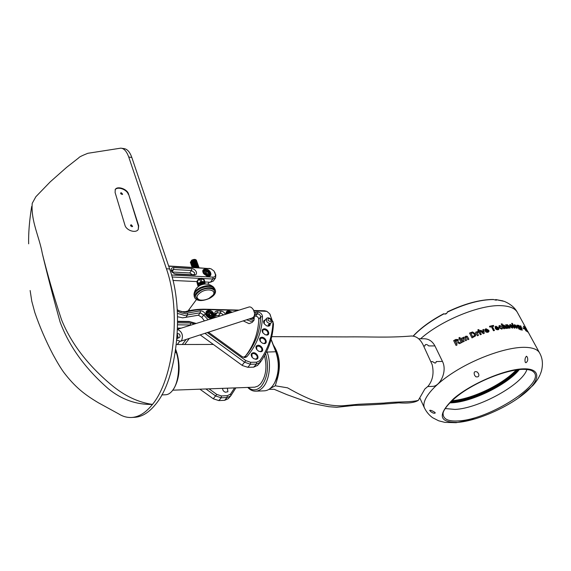 <?xml version="1.0" encoding="UTF-8"?>
<svg xmlns="http://www.w3.org/2000/svg" width="571" height="571" viewBox="0 0 571 571"><rect width="100%" height="100%" fill="white"/><g stroke="black" fill="none" stroke-linecap="round" stroke-linejoin="round"><path stroke-width="0.86" d="M227.365 388.187L227.908 391.756L225.338 392.227C223.425 391.378 222.533 390.086 222.654 388.359M188.202 310.724L196.388 299.639L188.202 310.724M185.268 311.695L181.164 311.595M189.122 310.717L188.958 309.696L189.572 310.617M209.057 388.851L216.787 394.418L221.434 395.946L227.265 395.703L230.491 394.118L234.56 387.923M262.86 332.814L262.746 330.109L264.452 329.546C267.364 330.545 268.441 332.144 267.678 334.342L266.257 334.913L265.001 334.635M260.383 341.465L260.212 338.589L262.203 338.053C265.001 339.181 265.993 340.794 265.18 342.878L263.745 343.464L262.325 343.128M256.822 349.688L256.565 346.618L258.87 346.133C261.532 347.375 262.432 348.988 261.582 350.965L260.126 351.565L258.52 351.151M252.196 357.417L251.818 354.113L253.31 353.499L254.445 353.699C256.95 355.041 257.764 356.639 256.879 358.517L255.408 359.123L253.56 358.602L255.851 359.295C260.055 359.38 257.471 352.521 253.396 352.721C251.004 353.185 250.569 354.705 252.089 357.282L253.688 358.674M261.746 337.24C259.534 337.597 259.056 338.967 260.305 341.358L262.41 343.171L264.18 343.614C268.27 343.756 265.708 337.104 261.746 337.24M258.128 345.255C255.829 345.655 255.365 347.097 256.736 349.573L258.62 351.201L260.569 351.722C264.716 351.836 262.139 345.084 258.128 345.255M264.273 328.782C262.125 329.089 261.632 330.402 262.788 332.707L265.072 334.67L266.686 335.056C270.733 335.22 268.184 328.668 264.273 328.782M189.372 338.403L184.697 344.499M161.793 394.918L165.554 394.768C167.974 394.682 170.229 393.348 172.314 390.771L173.334 389.358C178.844 381.278 180.272 364.048 176.346 352.535L175.618 350.301M178.152 337.604L177.274 334.128M178.188 337.511L176.924 338.974M177.852 338.125L179.201 337.697C180.215 337.004 180.3 335.819 179.458 334.142L177.317 333.357M176.824 340.08L180.415 341.315L181.692 340.366C183.391 335.227 181.999 331.594 177.502 329.467M252.146 317.983L253.517 317.041C256.493 313.857 252.432 305.556 248.67 307.119L177.51 329.296M254.338 315.363L253.817 317.041L252.71 317.74M250.019 318.675L253.089 317.926M232.269 312.23L228.764 310.795C226.623 310.917 225.731 312.037 226.102 314.15M226.252 314.1L226.687 312.344L228.678 311.552L231.362 312.508M175.74 349.431L177.01 353.321C180.529 366.553 179.579 378.159 174.162 388.144L173.698 388.822M172.77 390.179L254.737 387.174L257.914 386.103L260.433 384.005C265.972 376.582 267.321 367.153 264.487 355.712M207.801 284.215L209.307 282.174L207.801 284.215M235.88 387.873L230.677 395.96L227.058 397.552L221.227 397.809L215.652 395.974L205.91 388.965M189.165 309.418L189.522 310.467M199.907 389.186L213.247 398.772L218.807 400.592L224.624 400.321L228.243 398.722L230.677 395.96M182.27 344.506L186.117 339.459M177.317 344.513L179.637 341.451M179.672 341.444L177.353 344.513M239.099 310.096L205.503 309.225C198.422 309.047 191.706 309.86 185.368 311.666L183.312 311.916L178.737 310.624M177.238 309.653L178.98 310.76L184.312 312.258L186.71 311.966C192.941 310.181 199.543 309.382 206.516 309.561L238.228 310.367M257.614 365.319L253.717 367.16L247.771 367.281L242.418 365.547L200.178 334.892M203.183 279.098L203.183 279.098C202.277 278.091 200.714 278.184 198.48 279.376L196.781 281.582L172.956 280.461M213.254 281.075L210.442 282.231L204.968 281.974M181.214 328.139L177.545 328.097M266.7 311.302L264.43 310.752L254.145 310.488M254.331 310.781L266.857 311.359L269.698 313.757L272.967 322.644C272.217 336.74 267.842 349.416 259.848 360.672L256.593 362.2L250.64 362.292L245.858 360.615L207.294 332.572M204.925 333.343L244.674 362.235L250.419 364.248L256.365 364.141L260.269 362.307C268.327 350.915 272.731 338.103 273.48 323.871L269.726 313.807M172.071 276.992L200.528 278.405M202.634 278.512L212.826 279.019L215.553 277.984L215.824 274.972L214.018 271.054L215.281 274.109C215.795 276.036 215.039 277.049 213.026 277.142L171.528 275.008M168.716 266.214L209.907 268.598L211.034 268.813L214.018 271.054M210.749 268.734L198.016 267.749M194.768 323.914L190.614 322.993L177.631 322.801M177.617 324.813L191.185 325.027M225.466 314.35C224.467 312.373 222.911 311.274 220.791 311.038L217.273 310.952C215.203 311.102 214.432 312.209 214.953 314.264L214.446 317.783M215.838 317.348L215.688 313.429L217.059 312.879L220.577 312.958L223.589 314.935M254.252 316.184C254.209 319.082 252.482 320.017 249.077 318.982M246.586 319.796L250.983 321.352L254.066 320.131L254.338 315.527M252.211 322.379L249.07 323.664L243.239 320.888M254.502 314.4L257.492 313.814C259.37 314.164 260.433 315.192 260.69 316.912C260.069 331.794 255.051 344.813 245.63 355.983L243.781 357.168L242.183 356.704M208.472 332.194L242.418 356.854L244.873 357.589L246.758 356.811C256.643 345.376 261.896 331.972 262.51 316.598C262.118 314.021 260.519 312.473 257.707 311.952L254.645 312.251M177.445 313.379L184.49 315.399L200.257 312.787L203.669 315.042L208.122 319.753M211.456 318.718C208.672 318.261 206.681 316.762 205.467 314.221C204.375 312.044 202.669 310.917 200.35 310.831L187.445 313.079C184.247 313.886 180.871 313.172 177.317 310.938M204.404 320.909L201.834 317.447L203.669 315.042L205.467 314.221M200.35 310.831L200.257 312.787L198.43 315.199L182.684 317.84L177.56 316.741M177.638 321.623L190.214 321.823L196.21 323.464L189.201 321.466L177.631 321.28M254.516 316.098L255.594 316.12C257.464 316.462 258.527 317.49 258.784 319.21C258.163 333.35 253.567 345.855 244.98 356.718M215.574 315.263L220.449 315.913M198.43 315.199L201.834 317.447M199.879 278.584L197.752 279.847M168.645 266.007L197.759 267.742M195.146 267.542C197.166 266.757 198.494 266.828 199.115 267.763L199.115 267.763C198.48 266.942 197.223 266.871 195.353 267.556M198.936 267.471L198.886 267.107C198.016 266.036 196.453 266.1 194.19 267.299L193.947 267.478M198.872 267.078L198.851 267.014C197.98 265.943 196.417 266.007 194.154 267.207L193.805 267.471M198.665 266.728L198.615 266.364C197.752 265.287 196.181 265.351 193.926 266.557L192.984 267.421M198.601 266.329L198.58 266.272C197.716 265.194 196.153 265.258 193.89 266.457L192.684 267.228M198.401 265.979L198.351 265.615C197.48 264.544 195.917 264.609 193.655 265.808L192.356 267.385M198.337 265.586L198.315 265.522C197.445 264.452 195.882 264.509 193.626 265.715L192.299 267.378M198.137 265.237L198.08 264.873C197.216 263.795 195.653 263.859 193.391 265.058L192.106 267.371M198.066 264.837L198.051 264.78C197.181 263.702 195.617 263.766 193.355 264.965L192.077 267.299M197.866 264.494L197.816 264.13C196.945 263.053 195.382 263.11 193.126 264.316L192.006 266.942M197.802 264.095L197.78 264.038C196.916 262.96 195.353 263.017 193.091 264.223L191.82 266.586M197.395 265.451L197.702 265.023M197.737 264.958L197.866 264.544M197.602 263.745L197.552 263.388C196.681 262.31 195.118 262.367 192.862 263.566L191.742 266.193M197.537 263.352L197.516 263.295C196.645 262.217 195.082 262.275 192.827 263.474L191.556 265.843M194.661 266.728L196.395 266.093M197.338 263.003L197.28 262.646C196.417 261.561 194.854 261.625 192.598 262.824L191.478 265.451M197.273 262.61L197.252 262.553C196.381 261.468 194.818 261.532 192.563 262.731L191.292 265.094M194.383 265.993L196.131 265.358M197.074 262.267L197.016 261.903C196.146 260.819 194.583 260.883 192.334 262.082L191.214 264.708M197.002 261.868L196.988 261.811C196.117 260.726 194.554 260.79 192.299 261.982L191.057 264.416M196.802 261.525L196.752 261.161C195.882 260.076 194.318 260.14 192.07 261.332L190.95 263.966M196.738 261.133L196.717 261.068C195.846 259.983 194.29 260.048 192.034 261.24L190.95 263.909M191.349 264.245L191.813 264.452L191.456 264.009M192.563 263.788L191.885 265.222L191.892 264.48L192.613 264.594M192.748 264.601L193.819 264.516M195.104 263.367L195.482 263.16M195.339 263.131L195.91 262.753M196.538 260.783L196.488 260.426C195.617 259.341 194.054 259.398 191.806 260.59L190.685 263.224M193.319 263.909L193.762 263.831M196.467 260.369L196.438 260.283C195.539 259.12 193.947 259.098 191.67 260.219L190.35 262.424L190.714 262.903M190.764 262.938L191.171 263.152L191.107 262.239M191.242 263.174L191.87 263.302M192.884 263.281L193.241 263.224M265.415 319.903C263.495 320.31 263.074 321.587 264.145 323.736L266.628 325.848L268.12 326.184C269.619 326.105 270.319 325.334 270.226 323.878M211.577 318.047C216.844 318.318 213.939 310.231 208.822 310.289C205.703 310.788 205.139 312.608 207.116 315.756L209.314 317.462L211.577 318.047M208.187 276.257C213.283 276.678 210.499 269.077 205.546 268.97C202.705 269.241 202.048 270.782 203.569 273.595L206.759 275.964L208.187 276.257M170.686 272.181L169.701 269.127M171.271 270.661L172.092 272.082L174.583 273.837L176.046 274.159L194.012 275.094C196.089 275.008 196.881 273.987 196.388 272.032C195.482 270.062 193.926 268.912 191.713 268.598L173.798 267.578C171.657 267.649 170.815 268.677 171.271 270.661M207.266 315.927L207.23 315.884C206.06 314.371 205.86 313.051 206.631 311.916L208.736 311.067C212.655 312.101 214.161 314.1 213.247 317.069L211.163 317.911L209.25 317.433M203.669 273.73L203.362 270.511L205.467 269.719C209.172 270.761 210.642 272.638 209.871 275.365L207.794 276.15L206.781 275.971M269.384 325.092L267.692 326.048L266.557 325.82M264.209 323.836L264.459 320.931M266.2 318.911L264.944 320.595M270.383 323.664L268.877 325.513L268.177 324.82L271.296 322.836C270.012 323.8 268.527 323.443 266.843 321.766L266.379 318.647L265.922 319.189M268.306 324.671L268.912 325.177L269.876 323.878M172.349 272.367L172.071 270.09L173.598 269.505L191.513 270.497L194.632 272.788L194.483 274.28L193.041 274.829L174.426 273.78M172.121 272.01L189.772 272.959L192.684 274.808M203.012 279.055L202.298 278.498M203.162 279.041C202.298 277.991 200.728 278.07 198.444 279.283L197.074 281.118M208.386 314.314L208.729 312.958L210.392 313.001L211.705 314.385L211.363 315.742L209.707 315.706L208.386 314.314M210.521 315.727L209.407 314.278L208.579 314.264L210.706 315.727M210.72 315.67L211.705 314.385M209.407 314.278L210.392 313.001M197.402 267.749L198.337 267.799L197.402 267.749M204.768 284.03L205.01 282.103L204.104 279.583L200.621 278.926L197.33 280.825L198.223 283.352L201.827 281.56L204.347 281.681L205.01 282.103L204.96 283.994M204.654 282.738L203.44 279.155L200.921 279.033L201.827 281.56L201.834 282.324L200.956 282.566L199.693 279.369L200.621 278.926M197.552 280.518L199.743 279.169M198.787 286.164L197.837 285.678L196.781 281.582L197.837 285.678L198.829 286.135M195.275 262.546L195.974 261.882M191.785 261.539L191.092 262.995M191.192 263.26L191.563 263.688M192.306 263.038L191.685 264.666L191.628 263.731L192.213 263.973M195.732 263.152L196.21 262.667M192.042 262.289L191.428 263.895M194.19 265.486L195.817 264.923M196.888 263.045L195.853 262.603M192.249 266.243L192.62 266.664M192.691 266.707L193.241 266.935M194.754 266.971L196.317 266.421M196.802 267.035L197.53 266.393M197.752 265.465L196.667 264.844M197.951 266.022L196.945 265.586M198.287 266.957L197.216 266.336M194.918 262.539L195.782 261.868M195.539 260.326L191.264 261.911M191.214 263.224L191.635 263.588M193.419 263.845L193.919 263.759M194.947 263.402L196.024 262.631M195.81 261.068L191.521 262.653M191.364 262.988L191.356 263.738M191.478 263.966L191.899 264.33M193.697 264.587L194.211 264.494M196.074 261.811L191.785 263.402M193.969 265.322L194.504 265.23M195.418 264.908L195.874 264.666M196.345 262.553L192.049 264.152M192.506 265.858L193.169 266.057M195.653 265.665L196.131 265.415M196.617 263.295L192.313 264.894M192.156 265.222L192.141 265.972M192.27 266.2L192.698 266.564M192.862 266.65L193.441 266.807M195.882 266.421L197.088 265.594M196.881 264.045L192.57 265.643M192.42 265.972L192.491 266.878M192.534 266.95L192.962 267.314M196.638 266.914L197.338 266.35M197.152 264.787L192.834 266.393M197.423 265.536C195.774 265.18 194.333 265.722 193.098 267.142M197.694 266.279L193.69 267.464M197.966 267.028L194.839 267.528M198.187 267.756L196.795 267.678M202.013 278.998L201.128 278.955M204.175 282.438L201.834 282.324M200.956 282.566L198.758 283.915L198.223 283.352L197.673 284.108L198.358 284.458L198.508 285.914M198.758 283.915L198.358 284.458M199.029 285.843C198.237 285.122 198.537 284.272 199.936 283.295C202.791 282.06 204.318 282.267 204.518 283.923M204.075 283.744C203.262 283.016 202.027 283.073 200.378 283.908L199.265 285.421M204.732 284.03L203.497 283.587L200.435 284.265L198.936 286.057M200.928 284.958L200.014 285.4M200.235 285.286C196.681 287.227 194.597 290.189 193.983 294.172L193.983 294.172C194.368 291.831 196.36 289.697 199.964 287.777C205.888 285.172 210.449 284.972 213.633 287.199L214.96 289.204M200.649 289.882C208.022 286.835 212.947 287.027 215.41 290.453C216.059 293.223 214.075 295.878 209.443 298.412C202.127 301.452 197.216 301.252 194.704 297.812C194.047 295.079 196.031 292.431 200.649 289.882M198.679 299.654L198.537 299.618C193.99 297.377 194.847 294.279 201.099 290.318C208.7 286.242 217.58 289.119 213.69 294.229L213.461 294.543M201.863 291.638C208.615 288.02 216.516 290.553 213.054 295.1L208.893 298.455C205.481 300.068 202.37 300.546 199.572 299.896C195.539 297.912 196.303 295.157 201.863 291.638M205.117 272.71L205.453 271.468L207.052 271.553L208.322 272.888L207.994 274.13L206.388 274.044L205.117 272.71M207.13 274.087L206.11 272.852L205.31 272.81L207.294 274.094M207.437 274.101L208.322 272.888M206.11 272.852L207.052 271.553M121.523 148.26L123.8 148.581C127.169 148.931 129.838 151.886 131.815 157.46L128.753 157.039C126.626 151.279 123.971 148.317 120.766 148.153L87.841 153.292C82.024 155.626 79.012 157.118 78.819 157.782L66.529 167.431L50.255 181.835L35.88 196.702L32.233 203.312C30.741 220.849 39.349 236.865 42.311 253.517C47.614 274.944 54.002 296.977 61.49 319.617C70.997 343.214 87.556 364.919 111.167 384.74C124.335 395.789 138.096 402.348 152.471 404.418C173.684 378.901 181.592 311.809 166.432 268.777L128.753 157.039M30.135 290.518L31.783 301.252L34.81 312.48C39.763 326.848 45.823 340.866 52.989 354.534C57.364 362.564 60.997 368.552 63.888 372.499C75.372 387.452 84.744 394.625 98.355 402.755L118.797 413.954C122.729 416.43 126.841 417.615 131.123 417.501L134.242 417.33C141.708 417.058 148.853 412.705 155.655 404.275C177.174 379.18 184.654 310.217 169.644 268.955L131.815 157.46M124.878 224.96C126.077 230.491 135.869 233.61 138.268 229.435L138.682 225.781L128.518 193.94C127.119 188.894 117.276 185.682 115.292 189.472L115.099 192.498L124.878 224.96M131.123 417.501C138.589 417.223 145.698 412.862 152.471 404.418C136.291 404.782 121.58 399.557 108.326 388.737C85.186 368.545 69.112 346.297 60.091 321.994C53.424 298.062 47.5 275.236 42.311 253.517M138.275 229.428L138.46 226.152L128.518 193.94M138.46 226.152L138.682 225.781M121.909 194.483L122.651 194.226L121.323 192.741L120.581 192.998L121.909 194.483M131.858 226.708L132.615 226.409L131.301 224.796L130.552 225.095L131.858 226.708M128.297 194.333C126.905 189.294 117.098 186.096 115.092 189.865L115.292 189.472M255.737 391.178L264.316 390.835C268.356 390.614 271.775 387.952 274.58 382.834C279.069 373.084 279.476 362.721 275.807 351.75L271.047 339.467M266.771 351.258L266.992 351.822C271.568 363.22 269.512 380.5 262.824 387.423C260.59 389.836 258.163 391.085 255.558 391.185C252.753 391.221 250.155 389.972 247.764 387.438M248.149 387.423C252.625 391.014 257.007 390.643 261.282 386.31C267.699 377.638 269.141 366.746 265.608 353.635M271.111 339.231L276.243 352.485C279.719 362.856 279.333 372.649 275.086 381.878L274.644 382.713M268.962 389.351L274.187 389.301L286.992 394.675L310.524 403.169L328.796 406.702L336.747 407.28L354.284 405.41C366.967 405.146 381.799 404.289 398.765 402.84C408.072 403.519 414.582 402.691 418.307 400.364C411.027 402.448 396.631 401.463 384.033 403.062L358.445 404.261L344.877 405.588C338.31 406.281 330.152 405.467 320.395 403.155C309.825 399.486 298.869 394.375 287.548 387.83L275.293 385.796L277.656 377.766C280.925 365.183 279.49 354.256 273.345 345.005M418.307 400.364L424.874 388.965L426.665 387.466L425.581 388.33M275.293 385.796L270.147 388.501M425.902 388.109L426.466 387.609M410.992 336.034C415.959 335.869 419.942 338.703 422.947 344.534L432.19 364.719C434.096 373.198 432.761 380.315 428.193 386.082L426.665 387.466M424.924 345.94L425.252 344.805L424.924 345.94L423.653 345.947M418.643 338.753L424.346 338.767C428.871 338.903 432.397 341.28 434.916 345.905L428.7 345.926C427.358 344.556 426.202 344.177 425.252 344.805M434.916 345.905L442.461 361.429C447.6 371.393 439.913 386.624 432.475 386.367L427.686 386.567M435.851 362.785L435.002 363.113L432.447 361.614L435.059 363.063L435.894 362.749L436.237 361.543L442.461 361.429M512.258 328.118L512.994 327.09L512.166 325.556L510.317 324.542L509.703 324.749L509.796 326.312L512.258 328.118M460.276 338.232L459.869 337.425L458.856 337.925L459.262 338.731L460.276 338.232L459.912 337.504L458.856 337.925M462.317 342.272L460.526 338.724L459.512 339.224L461.304 342.771L462.317 342.272L460.569 338.81L459.512 339.224M464.537 338.796L465.529 340.744L466.564 340.273L465.458 338.032L465.836 337.011L466.379 337.011L467.87 339.688L468.905 339.231L467.271 336.29L465.793 336.191L464.88 337.261L463.559 337.211L462.674 338.289L462.431 337.811L461.411 338.296L463.202 341.843L464.23 341.358L463.259 339.438L463.516 338.068L464.537 338.796M475.65 334.834L475.279 333.742L472.574 331.951L469.533 333.064L472.017 337.904L475.515 335.912L475.265 333.849L472.567 332.051L469.576 333.15M483.087 332.094L481.018 330.324L479.997 330.666L483.309 333.692L484.179 333.407L483.787 329.431L482.773 329.745L483.087 332.094M481.317 334.37L479.483 330.837L478.462 331.194L480.29 334.727L481.317 334.37M479.226 330.345L478.812 329.546L477.784 329.902L478.205 330.702L479.226 330.345M477.356 331.515L476.864 332.358L476.607 331.865L475.579 332.243L477.406 335.777L478.434 335.391L477.37 332.886L478.27 332.465L478.048 331.501L476.892 332.101M485.157 331.08L486.157 332.165L487.927 332.322L488.919 331.58L489.004 330.802L487.948 330.966L487.57 331.644L486.292 331.023L488.812 330.295L485.928 328.71L484.95 329.546L485.157 331.08M489.483 326.319L489.904 327.119L491.388 326.748L493.501 330.745L494.457 330.516L492.345 326.519L493.801 326.184L493.38 325.391L489.483 326.319M495.314 328.382L496.299 329.503L497.969 329.81L498.783 329.353L498.926 328.468L497.941 328.518L497.612 329.132L496.385 328.432L498.726 327.968L495.963 326.205L495.185 326.676L495.314 328.382M501.516 327.683L501.274 328.453L499.939 327.39L499.746 326.362L501.716 326.398L499.689 325.52L498.926 325.927L499.061 327.604L501.609 329.132L502.38 328.76L502.459 327.675L501.516 327.683M503.743 325.67L505.77 328.489L506.605 328.396L505.513 326.362L503.679 324.97L502.987 325.541L502.087 323.864L501.224 323.971L503.779 328.739L504.636 328.625L503.693 326.869L503.743 325.67M505.613 324.835L507.483 328.311L508.29 328.239L507.362 325.334L509.353 328.168L510.139 328.125L508.982 325.977L507.312 324.649L506.691 325.27L506.427 324.771L505.613 324.835M459.512 343.671L460.69 343.071L457.878 341.772L458.37 339.538L455.815 339.467L453.652 340.616L456.079 345.469L457.071 344.934L456.043 342.878L458.213 342.95L459.512 343.671M460.647 343.1L457.878 341.772M458.456 339.666L455.872 339.538L453.709 340.68L456.101 345.455M457.499 340.273L455.694 342.143L455.044 340.894L456.693 340.052L457.535 340.323L455.637 342.072M512.722 328.011L512.544 326.455L510.317 324.542M510.174 324.671L509.696 324.785M512.044 327.426L510.445 326.469L510.381 325.37M511.752 327.583L510.588 326.341L510.431 325.292L511.966 326.319L511.894 327.454M506.691 325.27L506.427 324.771M509.939 328.132L508.847 326.112L506.827 324.885M506.291 324.899L505.678 324.949M508.097 328.261L507.134 325.427M504.464 328.646L503.693 326.869M503.579 326.997L503.429 325.877M506.42 328.418L505.392 326.498L503.144 325.249M502.987 325.541L501.966 323.993L501.281 324.078M502.302 328.846L502.459 327.675M502.344 327.804L501.552 327.811M501.538 328.318L501.167 328.582L499.832 327.518L499.711 326.419M501.538 326.455L499.582 325.648L498.911 325.948M498.569 327.997L495.963 326.205M495.871 326.327L495.193 326.676M498.711 329.446L498.826 328.596L497.955 328.639M497.905 328.96L497.519 329.26L496.385 328.432M495.878 327.333L496.363 326.869L497.512 327.59L496.021 327.997L496.013 327.112M497.512 327.59L496.106 327.875L495.971 327.204M493.665 326.212L493.38 325.391M493.294 325.513L489.533 326.412M494.329 330.545L492.345 326.519M488.705 330.324L485.928 328.71M485.871 328.825L484.972 329.496M488.919 331.58L488.94 330.923L487.962 331.073M487.927 331.366L487.513 331.758L486.292 331.023M485.85 329.881L486.328 329.374L487.527 330.017L485.964 330.58L485.9 329.774M487.527 330.017L486.021 330.466L485.9 329.767M478.22 332.458L478.048 331.501M478.027 331.608L477.327 331.623M476.864 332.358L476.585 331.972L475.622 332.329M478.37 335.42L477.37 332.886M479.155 330.373L478.776 329.653L477.827 329.988M481.239 334.392L479.454 330.952L478.505 331.28M484.129 333.428L483.737 329.546L482.788 329.845M483.145 332.429L480.975 330.431L480.075 330.737M475.664 335.298L475.636 334.941M474.58 335.391L472.638 336.769L470.982 333.45L472.453 332.914L474.223 334.099L474.587 335.27L474.158 336.005L472.638 336.669L470.982 333.45M464.223 341.358L463.352 339.624M463.381 339.709L463.16 339.195M466.543 340.28L465.458 338.032M468.877 339.238L467.292 336.383L465.808 336.283L464.901 337.347L463.588 337.297L462.703 338.367L462.467 337.896L461.447 338.382M459.555 339.302L461.304 342.771M458.898 338.003L459.262 338.731M527.668 331.144L529.631 334.756M526.905 329.917L529.21 333.956L526.905 329.917M527.818 331.965L525.834 328.732L527.697 332.036M526.662 330.545L524.456 326.947L523.357 326.148L525.898 330.787L526.897 331.394L526.412 330.538M524.157 328.967L522.872 327.804L524.157 328.967M521.951 330.274L522.179 329.595L520.838 325.948L520.324 325.791L521.209 328.082L518.889 325.413L521.951 330.274M517.976 325.213L518.232 325.684L516.998 325.099L517.34 326.662L519.182 328.532L519.531 328.075L520.017 329.181L518.518 328.696L520.631 329.845L518.554 325.334L517.976 325.213M516.741 328.282L517.205 328.175L517.005 326.619L514.799 324.713L514.293 324.842L514.45 326.348L516.741 328.282M514.906 328.104L512.344 323.379L511.645 323.35L514.2 328.075L514.906 328.104M526.469 330.659L526.933 331.216M524.592 327.469L523.557 326.512M526.391 330.566L525.677 330.373L524.164 327.154L525.827 329.296L526.398 330.566L525.855 330.252M523.814 328.803L523.015 328.061M522.115 330.295L520.402 325.991M521.209 328.082L519.039 325.613M520.509 329.902L518.554 325.334M518.232 325.684L516.933 325.177M519.317 328.532L519.531 328.075M519.967 329.21L518.582 328.796M519.025 327.89L517.769 326.848L517.619 325.863M518.825 328.025L517.676 325.77L518.896 326.912L518.996 327.897M517.098 328.232L516.841 326.748L514.799 324.713M514.642 324.842L514.264 324.892M516.47 327.604L514.992 326.576L514.906 325.513M516.22 327.74L514.963 325.427L516.37 326.548L516.377 327.611M514.671 328.089L512.194 323.514L511.723 323.493M525.934 362.749C527.761 361.457 528.204 359.537 527.247 356.975L526.426 356.218C525.063 357.796 524.663 359.801 525.241 362.242L525.934 362.749M420.02 398.372L424.424 407.908C421.063 400.071 433.303 384.883 455.565 371.121C477.763 357.36 506.748 347.339 523.907 347.318L523.921 347.318C532.757 347.375 538.096 349.466 539.952 353.606C542.643 358.716 543.121 364.584 541.394 371.2L540.309 374.241M494.957 299.925L495.821 299.575L496.542 299.996L496.256 300.218L493.194 299.468C479.911 299.525 464.651 303.665 447.414 311.866L447.243 312.423C446.486 313.929 445.416 314.4 444.024 313.822L443.746 313.729C430.82 320.574 420.613 328.032 413.118 336.098M444.652 314.057L446.843 313.236M451.854 400.778C462.824 399.707 475.065 395.86 488.569 389.244C500.317 383.312 509.553 376.881 516.284 369.951M516.434 369.922C509.739 376.903 500.467 383.384 488.619 389.365C475.015 396.031 462.724 399.871 451.747 400.878M451.097 401.499C462.225 400.656 474.822 396.795 488.897 389.914C501.188 383.698 510.674 376.996 517.347 369.801M517.804 369.737C511.102 377.038 501.516 383.84 489.026 390.15C474.751 397.13 461.996 401.02 450.776 401.806M450.962 402.512C470.668 401.334 503.622 385.832 517.619 371.007M450.041 402.541L450.933 402.498C471.054 401.656 506.113 384.797 518.875 369.615M519.346 369.565C507.498 384.633 472.003 401.97 451.811 402.798L449.72 402.876M434.367 412.041L435.309 412.876C434.545 413.661 433.046 413.254 430.812 411.67L429.663 410.399C430.42 410.042 431.983 410.592 434.367 412.041M477.249 372.007C474.422 371.007 473.545 372.114 474.594 375.311L475.836 376.781C478.419 377.295 479.34 376.268 478.598 373.698L477.249 372.007M175.276 352.543L176.346 352.535L177.01 353.321M176.939 338.796L177.167 335.834M230.491 394.118L230.927 395.646M227.265 395.703L227.058 397.552L224.624 400.321M221.434 395.946L221.227 397.809L218.807 400.592M216.787 394.418L213.247 398.772M186.71 311.966L185.368 311.666M206.516 309.561L205.503 309.225M264.43 310.752L265.486 311.067M270.454 315.192L270.019 314.4M273.159 322.073L272.724 321.295M273.48 323.871L272.967 322.644M260.269 362.307L259.848 360.672M253.717 367.16L256.365 364.141L256.593 362.2M213.026 277.142L212.826 279.019L210.442 282.231M247.771 367.281L250.419 364.248L250.64 362.292M215.281 274.109L215.824 274.972M242.047 365.29L245.858 360.615M214.503 271.974L215.046 272.845M209.907 268.598L208.929 268.341M190.107 325.363L190.614 322.993M218.729 315.335L220.577 312.958L220.791 311.038M215.467 314.935L217.059 312.879L217.273 310.952M215.517 315.085L214.953 314.264M256.044 311.909L255.829 313.779L254.352 315.57M257.707 311.952L257.492 313.814L255.594 316.12M262.51 316.598L260.69 316.912L258.784 319.21M185.768 317.455L187.573 315.014L187.445 313.079M246.758 356.811L245.038 356.654M190.214 321.823L189.201 321.466M226.616 313.986L227.015 312.815L228.743 312.13M230.713 312.708L229.071 312.237L227.215 313.8M270.654 319.367C268.377 317.933 267.599 318.332 268.327 320.567C270.618 322.001 271.389 321.601 270.654 319.367M193.041 274.829L194.012 275.094M176.046 274.159L175.097 273.894M173.798 267.578L173.598 269.505L172.014 271.803M189.772 272.959L191.513 270.497L191.713 268.598M212.162 313.358L212.712 316.848L210.906 317.576C207.509 316.691 206.195 314.956 206.973 312.387L208.8 311.652M209.129 311.759C206.238 313.408 206.859 315.142 210.97 316.955C213.847 315.292 213.226 313.565 209.129 311.759M208.993 272.26L209.343 275.165L207.544 275.85C204.325 274.958 203.04 273.331 203.704 270.968L205.524 270.276M205.838 270.361C203.04 271.803 203.633 273.43 207.608 275.243C210.392 273.795 209.8 272.167 205.838 270.361M209.086 311.666L210.456 312.066M199.293 285.372L200.414 284.001L204.018 283.723M194.668 297.698L194.24 296.485C193.583 293.744 195.567 291.096 200.178 288.548C207.544 285.507 212.462 285.7 214.932 289.133L215.41 290.453M166.432 268.777L169.644 268.955M121.323 192.741L120.724 193.819M131.301 224.796L130.602 225.959M276.243 352.485L275.807 351.75L266.386 352.079M276.271 379.265L277.656 377.766M432.447 361.614L431.119 361.636M420.584 338.76C441.069 320.402 480.311 304.364 501.417 305.678C510.231 306.113 515.677 308.597 517.761 313.129L526.576 329.21M457.885 422.369C476.121 420.955 505.392 408.501 522.822 394.725C540.487 380.964 542.072 368.309 523.479 368.837C505.149 369.144 471.096 383.662 453.817 398.522C437.165 414.71 438.521 422.661 457.885 422.369M532.814 371.321L533.421 371.814C531.722 370.115 528.132 369.294 522.651 369.351C509.603 369.673 487.577 377.217 470.104 387.545C452.389 397.644 442.204 410.292 443.11 414.089C443.396 419.307 448.549 421.576 458.563 420.898C489.333 419.642 547.004 382.941 533.421 371.814L532.871 371.364M445.166 408.536L454.994 409.428C478.726 408.486 522.415 384.576 526.897 369.487M496.078 299.647L504.321 301.388C510.367 303.986 514.621 307.483 517.076 311.873M447.3 312.173C464.908 303.779 480.368 299.568 493.694 299.539M413.254 336.119C420.798 328.111 431.055 320.681 444.024 313.822M252.218 317.961L180.415 341.315M253.817 317.041L253.053 317.968M254.488 312.994L253.474 309.832M174.162 388.144L173.334 389.358M252.161 322.437L254.066 320.131M257.364 365.633L260.019 362.614M213.169 281.189L215.553 277.984M226.223 313.814L226.972 312.865M227.015 312.815L228.885 312.051L230.87 312.665M190.528 262.931L190.35 262.424M264.501 320.881L263.888 321.609M271.296 322.836C272.039 321.052 271.953 319.867 271.047 319.282C270.675 318.611 267.799 316.791 266.379 318.647M206.167 313.443L206.916 312.458M206.973 312.387L208.943 311.566C212.312 312.408 213.568 314.171 212.712 316.848L211.948 317.833M202.976 271.967L203.64 271.047M203.704 270.968L205.667 270.19C208.693 270.74 209.921 272.403 209.343 275.165L208.679 276.079M213.625 287.184C209.593 283.773 205.153 283.13 200.3 285.25M213.054 295.1L213.69 294.229M194.204 296.363L193.983 294.172M199.572 299.896L198.537 299.618M213.347 344.456L176.368 344.513M31.669 206.466C29.392 220.784 28.386 233.239 28.65 243.831M426.494 387.63L427.037 387.145M271.739 336.654L346.775 336.919C369.401 336.576 387.388 338.011 411.691 335.984M269.412 325.056L268.805 325.763M539.317 352.45L529.688 334.884M456.308 422.668L475.893 418.686M517.997 398.315L532.85 385.539C536.105 381.892 538.489 378.359 540.002 374.94M495.856 299.582L503.03 300.917M424.424 407.908C426.423 411.962 429.178 415.238 432.69 417.751L438.635 420.784L444.83 422.369L455.943 422.697"/></g></svg>

